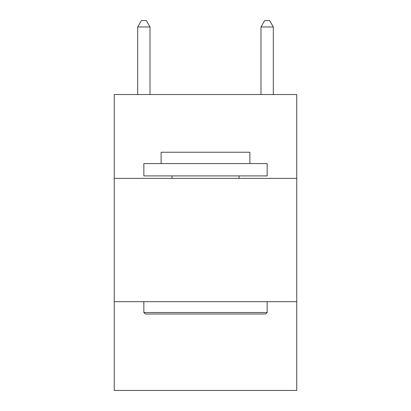<?xml version="1.0" encoding="UTF-8"?>
<svg xmlns="http://www.w3.org/2000/svg" width="411" height="411" viewBox="0 0 411 411"><rect width="100%" height="100%" fill="white"/><g stroke="black" fill="none" stroke-linecap="round" stroke-linejoin="round"><path stroke-width="0.62" d="M296.742 178.374L296.742 94.53L114.258 94.53L114.258 178.374L296.742 178.374L296.742 390.45L114.258 390.45L114.258 178.374M296.742 301.674L114.258 301.674M145.33 314.004L143.85 312.524L267.15 312.524L265.67 314.004L145.33 314.004M267.15 163.578L267.15 175.908L143.85 175.908L143.85 163.578L267.15 163.578M161.112 163.578L161.112 152.234L249.888 152.234L249.888 163.578M267.15 301.674L267.15 312.524M143.85 301.674L143.85 312.524M239.038 175.908L239.038 178.374M171.962 175.908L171.962 178.374M150.015 94.53L150.015 26.962L137.685 26.962L137.685 94.53M137.685 26.962L141.384 20.55L146.316 20.55L150.015 26.962M273.315 94.53L273.315 26.962L260.985 26.962L260.985 94.53M260.985 26.962L264.684 20.55L269.616 20.55L273.315 26.962"/></g></svg>
